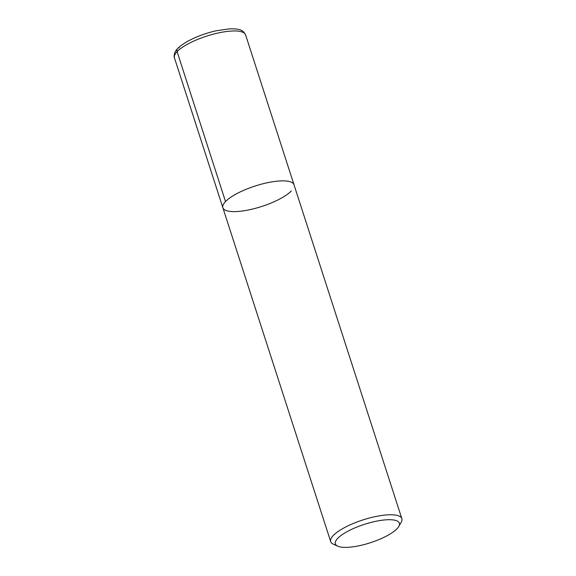 <?xml version="1.0" encoding="UTF-8"?>
<svg xmlns="http://www.w3.org/2000/svg" width="576" height="576" viewBox="0 0 576 576"><rect width="100%" height="100%" fill="white"/><g stroke="black" fill="none" stroke-linecap="round" stroke-linejoin="round"><path stroke-width="0.86" d="M337.73 546.17L333.331 544.162A37.382 10.742 -17.9 0 1 330.703 541.627A37.382 10.742 -17.9 0 1 362.981 519.912A37.382 10.742 -17.9 0 1 401.846 518.652A37.382 10.742 -17.9 0 1 401.198 522.245L398.808 526.442A33.646 9.67 -17.9 0 1 396.994 528.782A33.646 9.67 -17.9 0 1 367.337 543.672A33.646 9.67 -17.9 0 1 337.73 546.17A33.646 9.67 -17.9 0 1 364.399 524.347A33.646 9.67 -17.9 0 1 398.808 526.442M291.341 190.951A37.382 10.742 -17.9 0 1 252.965 208.958A37.382 10.742 -17.9 0 1 222.862 207.727A37.382 10.742 -17.9 0 1 255.132 186.019A37.382 10.742 -17.9 0 1 294.005 184.752L401.846 518.652M330.703 541.627L222.862 207.734A37.382 10.742 -17.9 0 1 255.132 186.019A37.382 10.742 -17.9 0 1 294.005 184.752L245.585 34.841A37.382 10.742 -17.9 0 0 206.712 36.108A37.382 10.742 -17.9 0 0 174.442 57.816C173.93 57.312 174.031 55.627 174.751 52.762C175.802 49.99 178.963 46.26 187.841 41.213C196.279 36.655 205.704 33.178 216.122 30.773L229.874 28.8C241.171 28.771 242.957 30.283 245.585 34.841M179.294 47.693A3.737 3.154 43.9 0 0 177.098 51.624L225.518 201.542M222.862 207.734L174.442 57.823"/></g></svg>

